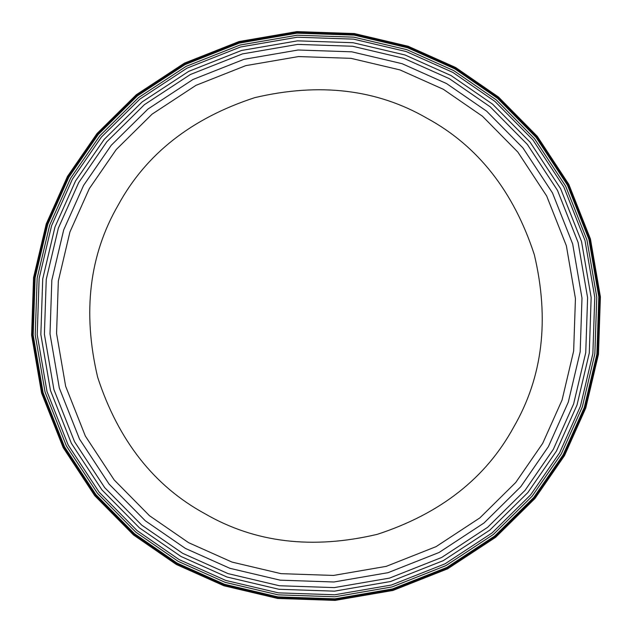 <?xml version="1.0" encoding="UTF-8"?>
<svg xmlns="http://www.w3.org/2000/svg" width="632" height="632" viewBox="0 0 632 632"><rect width="100%" height="100%" fill="white"/><g stroke="black" fill="none" stroke-linecap="round" stroke-linejoin="round"><path stroke-width="0.95" d="M176.383 564.51L223.933 585.769L277.661 598.457L335.134 600.4L393.001 590.446L447.606 568.84L495.67 537.287L534.956 498.506L564.51 455.617L585.769 408.067L598.457 354.339L600.4 296.866L590.446 238.999L568.84 184.394L537.287 136.33L498.506 97.044L455.617 67.49L408.067 46.231L354.339 33.543L296.866 31.6L238.999 41.554L184.394 63.161L136.33 94.713L97.044 133.494L67.49 176.383L46.231 223.933L33.543 277.661L31.6 335.134L41.554 393.001L63.161 447.606L94.713 495.67L133.494 534.956L176.383 564.51L133.494 534.956L94.713 495.67L63.161 447.606L41.554 393.001L31.6 335.134L33.543 277.661L46.231 223.933L67.49 176.383L97.044 133.494L136.33 94.713L184.394 63.161L238.999 41.554L296.866 31.6L354.339 33.543L408.067 46.231L455.617 67.49L498.506 97.044L537.287 136.33L568.84 184.394L590.446 238.999L600.4 296.866L598.457 354.339L585.769 408.067L564.51 455.617L534.956 498.506L495.67 537.287L447.606 568.84L393.001 590.446L335.134 600.4L277.661 598.457L223.933 585.769L176.383 564.51M454.835 68.872L497.487 98.26L536.054 137.326L567.441 185.129L588.921 239.425L598.82 296.977L596.885 354.125L584.268 407.553L563.128 454.835L533.74 497.487L494.674 536.054L446.871 567.441L392.575 588.921L335.023 598.82L277.875 596.885L224.447 584.268L177.165 563.128L134.513 533.74L95.946 494.674L64.559 446.871L43.079 392.575L33.18 335.023L35.116 277.875L47.732 224.447L68.872 177.165L98.26 134.513L137.326 95.946L185.129 64.559L239.425 43.079L296.977 33.18L354.125 35.116L407.553 47.732L454.835 68.872M176.715 563.934L133.921 534.443L95.234 495.251L63.745 447.298L42.194 392.82L32.264 335.086L34.207 277.756L46.863 224.155L68.066 176.715L97.557 133.921L136.749 95.234L184.702 63.745L239.18 42.194L296.914 32.264L354.244 34.207L407.845 46.863L455.285 68.066L498.079 97.557L536.766 136.749L568.255 184.702L589.806 239.18L599.736 296.914L597.793 354.244L585.137 407.845L563.934 455.285L534.443 498.079L495.251 536.766L447.298 568.255L392.82 589.806L335.086 599.736L277.756 597.793L224.155 585.137L176.715 563.934M452.852 72.404L406.242 51.571L353.58 39.137L297.245 37.225L240.523 46.989L187.001 68.161L139.885 99.09L101.373 137.112L72.404 179.148L51.571 225.758L39.137 278.42L37.225 334.755L46.989 391.477L68.161 444.999L99.09 492.115L137.112 530.627L179.148 559.596L225.758 580.429L278.42 592.863L334.755 594.775L391.477 585.011L444.999 563.839L492.115 532.91L530.627 494.888L559.596 452.852L580.429 406.242L592.863 353.58L594.775 297.245L585.011 240.523L563.839 187.001L532.91 139.885L494.888 101.373L452.852 72.404M453.831 70.658L496.175 99.832L534.467 138.621L565.616 186.077L586.946 239.978L596.774 297.111L594.846 353.849L582.325 406.889L561.342 453.831L532.168 496.175L493.379 534.467L445.923 565.616L392.022 586.946L334.889 596.774L278.151 594.846L225.111 582.325L178.169 561.342L135.825 532.168L97.533 493.379L66.384 445.923L45.054 392.022L35.226 334.889L37.154 278.151L49.675 225.111L70.658 178.169L99.832 135.825L138.621 97.533L186.077 66.384L239.978 45.054L297.111 35.226L353.849 37.154L406.889 49.675L453.831 70.658M449.328 78.668L403.919 58.373L352.609 46.255L297.727 44.398L242.459 53.902L190.319 74.537L144.412 104.667L106.895 141.71L78.668 182.672L58.373 228.081L46.255 279.391L44.398 334.273L53.902 389.541L74.537 441.681L104.667 487.588L141.71 525.105L182.672 553.332L228.081 573.627L279.391 585.746L334.273 587.602L389.541 578.098L441.681 557.463L487.588 527.333L525.105 490.29L553.332 449.328L573.627 403.919L585.746 352.609L587.602 297.727L578.098 242.459L557.463 190.319L527.333 144.412L490.29 106.895L449.328 78.668M451.074 75.564L492.573 104.154L530.098 142.168L560.624 188.676L581.527 241.503L591.157 297.49L589.277 353.091L577 405.072L556.437 451.074L527.846 492.573L489.832 530.098L443.324 560.624L390.497 581.527L334.51 591.157L278.91 589.277L226.928 577L180.926 556.437L139.427 527.846L101.902 489.832L71.376 443.324L50.473 390.497L40.843 334.51L42.723 278.91L55 226.928L75.564 180.926L104.154 139.427L142.168 101.902L188.676 71.376L241.503 50.473L297.49 40.843L353.091 42.723L405.072 55L451.074 75.564M443.356 89.302L399.985 69.915L350.973 58.341L298.549 56.564L245.753 65.641L195.944 85.352L152.099 114.139L116.264 149.515L89.302 188.644L69.915 232.015L58.341 281.027L56.564 333.451L65.641 386.247L85.352 436.056L114.139 479.901L149.515 515.736L188.644 542.698L232.015 562.085L281.027 573.659L333.451 575.436L386.247 566.359L436.056 546.648L479.901 517.861L515.736 482.485L542.698 443.356L562.085 399.985L573.659 350.973L575.436 298.549L566.359 245.753L546.648 195.944L517.861 152.099L482.485 116.264L443.356 89.302M446.579 83.574L486.687 111.216L522.964 147.959L552.479 192.918L572.679 243.984L581.993 298.107L580.168 351.85L568.302 402.102L548.426 446.579L520.784 486.687L484.041 522.964L439.082 552.479L388.016 572.679L333.894 581.993L280.15 580.168L229.898 568.302L185.421 548.426L145.313 520.784L109.036 484.041L79.521 439.082L59.321 388.016L50.007 333.894L51.832 280.15L63.698 229.898L83.574 185.421L111.216 145.313L147.959 109.036L192.918 79.521L243.984 59.321L298.107 50.007L351.85 51.832L402.102 63.698L446.579 83.574M118.287 204.926C89.262 255.004 82.389 312.453 97.66 377.264C118.326 440.559 154.09 486.04 204.926 513.713C255.004 542.738 312.453 549.611 377.264 534.34C440.559 513.674 486.04 477.911 513.713 427.074C542.738 376.996 549.611 319.547 534.34 254.736C513.674 191.441 477.911 145.96 427.074 118.287C376.996 89.262 319.547 82.389 254.736 97.66C191.441 118.326 145.96 154.09 118.287 204.926"/></g></svg>
